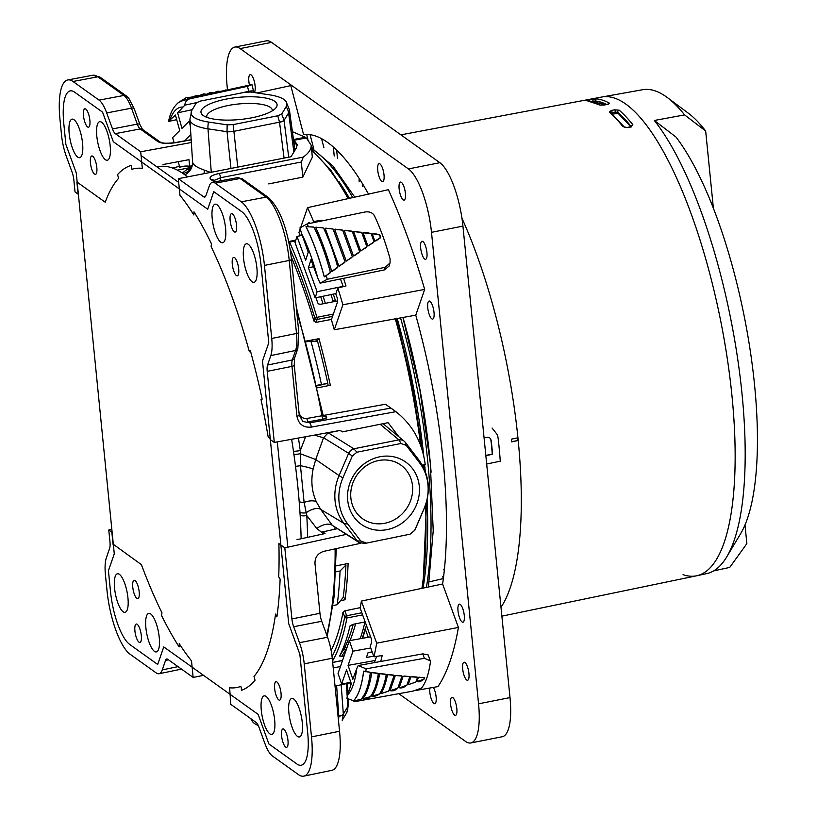 <?xml version="1.0" encoding="UTF-8"?>
<svg xmlns="http://www.w3.org/2000/svg" width="817" height="817" viewBox="0 0 817 817"><rect width="100%" height="100%" fill="white"/><g stroke="black" fill="none" stroke-linecap="round" stroke-linejoin="round"><path stroke-width="1.23" d="M190.984 168.251A14.144 13.777 56.9 0 1 187.062 169.456L182.293 173.041M187.062 169.456L191.096 168.067M284.03 120.191L284.071 120.426A7.077 1.736 172.8 0 1 279.537 122.284L279.516 122.162A7.077 1.777 -8.4 0 0 284.03 120.191L281.691 114.074L286.113 106.71A48.101 13.96 174.3 0 0 285.919 101.308A48.101 13.96 174.3 0 0 269.508 94.843L250.88 92.035L244.916 92.28L200.288 101.104L196.376 102.819L191.954 110.172A48.101 13.96 -5.7 0 0 191.668 110.714A48.101 13.96 -5.7 0 0 208.56 122.05L227.187 124.848L227.014 131.466A7.077 1.654 -5 0 0 233.887 131.19L233.151 124.603L227.187 124.848M233.151 124.603L277.78 115.779L279.516 122.162L233.907 131.312A7.077 1.695 173.9 0 1 227.034 131.711L227.014 131.466M210.112 172.234L204.291 170.089C196.642 167.444 192.73 164.646 192.567 161.715L192.598 162.389A14.144 13.807 -0.7 0 1 184.897 174.848M192.577 161.909A14.144 13.807 -0.7 0 1 192.598 162.389C192.73 161.082 192.965 165.933 189.922 169.64A14.144 13.603 43.3 0 1 182.998 173.51M305.629 436.727L300.309 450.545L300.442 465.69L304.108 502.414L306.794 515.547L316.771 528.528A14.144 7.813 144.4 0 1 332.294 525.362L358.837 542.345A7.077 6.332 -58.1 0 1 357.305 540.946L343.845 523.329A14.144 5.699 -37.5 0 0 347.511 523.717L360.757 540.997L357.397 540.997A7.077 6.454 120.1 0 0 359.123 542.519L358.837 542.345A7.077 6.332 -58.1 0 0 358.969 542.427M384.705 425.034A14.144 3.391 141.6 0 1 385.052 423.298M354.016 448.911A7.077 6.311 127 0 0 348.645 453.353L348.553 453.282A7.077 6.332 -58.1 0 1 353.832 448.778L356.937 452.199L401.014 443.488L398.941 439.863A7.077 6.505 -50.3 0 1 404.129 441.149A7.077 6.505 -50.3 0 1 404.221 441.231M352.28 456.049L342.926 477.802A14.144 1.379 23.3 0 1 339.086 475.596L348.645 453.353L352.28 456.049L356.937 452.199M342.926 477.802A47.488 43.138 125.6 0 0 347.511 523.717M359.123 542.519L364.831 543.448L410.063 534.175L364.729 543.468M365.985 542.886L360.757 540.997M293.936 454.477A7.077 0.96 171.2 0 0 300.268 453.721L315.719 459.522L313.105 469.091C310.726 480.907 311.808 491.854 316.383 501.924L320.693 509.389A14.144 7.036 143.6 0 0 306.171 512.79A7.077 3.094 -2.3 0 1 299.972 512.504M327.995 432.642A14.144 4.248 -101.2 0 0 328.23 432.816L323.542 437.698L348.553 453.282M334.429 529.334A14.144 4.248 78.8 0 1 335.133 527.568M322.746 533.123L316.771 528.528M299.185 501.669A7.077 3.299 178.7 0 0 304.108 502.414A14.144 6.26 155.4 0 1 316.383 501.924M313.105 469.091A14.144 1.46 11.3 0 0 300.442 465.69A7.077 0.715 170.4 0 1 295.519 466.303M314.586 435.083A14.144 0.817 -161.1 0 0 323.542 437.698L315.719 459.522L339.086 475.596A49.377 44.853 125.6 0 0 343.845 523.329L320.693 509.389L332.294 525.362L357.305 540.946M204.291 170.089A14.144 10.366 -69.3 0 1 203.984 173.684M346.612 712.894A48.101 13.96 -5.7 0 0 346.908 712.363L348.675 703.549A49.99 14.512 174.3 0 1 347.838 706.562A14.144 13.235 31 0 1 346.612 712.894L342.2 720.257L343.334 714.324A7.077 2.318 177 0 1 338.82 716.295L338.524 721.043M338.064 716.438L338.82 716.172A7.077 2.369 -4.1 0 0 343.324 714.089L343.334 714.324M258.274 725.516A48.101 13.96 174.3 0 1 252.657 721.768L250.717 718.592M410.063 534.175L414.719 530.325L424.064 508.572A14.144 1.379 23.3 0 0 424.197 508.47C431.121 491.037 429.395 474.953 419.029 460.216L405.446 442.508M409.572 534.604L414.719 530.325M424.064 508.572A47.488 43.138 -54.4 0 0 419.489 462.667L406.243 445.377L401.014 443.488M406.243 445.377L405.487 442.559L404.313 441.303A7.077 6.393 130.8 0 0 399.105 439.995M277.78 115.779L281.691 114.074M298.419 438.035A254.638 76.543 78.8 0 1 300.309 450.545A7.077 1.174 171.9 0 1 293.477 451.28M300.156 515.476A7.077 2.9 -3.1 0 0 306.794 515.547A254.638 76.543 78.8 0 1 307.57 537.351M252.034 117.74A38.256 11.101 -5.7 0 0 275.635 108.171A38.256 11.101 -5.7 0 0 237.931 97.397A38.256 11.101 -5.7 0 0 203.096 115.411A38.256 11.101 -5.7 0 0 252.034 117.74M387.135 529.61A38.256 34.753 125.6 0 0 412.677 468.846A38.256 34.753 125.6 0 0 350.687 481.111A38.256 34.753 125.6 0 0 387.135 529.61M272.316 110.826A32.946 9.559 -5.7 0 0 238.584 103.973A32.946 9.559 -5.7 0 0 206.875 117.352M384.827 523.268A32.946 29.933 125.6 0 0 406.825 470.939A32.946 29.933 125.6 0 0 353.434 481.489A32.946 29.933 125.6 0 0 384.827 523.268M346.091 650.199L345.611 649.944L341.772 656.296L344.141 655.826M341.772 656.296L339.637 656.031L344.396 648.167A263.85 79.31 78.8 0 0 353.23 624.29M350.095 625.812L350.003 626.016A271.438 81.588 78.8 0 1 339.637 656.031M350.003 626.016L352.791 624.372L365.179 621.931M331.13 650.526A264.228 79.423 -101.2 0 0 343.007 612.321L344.866 610.83L346.663 615.763L361.849 612.76M360.287 607.644L344.866 610.83M332.539 316.383L317.088 319.447A1.767 0.531 -101.2 0 0 316.935 317.323A1.767 0.521 163.3 0 0 314.882 318.273A1.767 1.501 19.1 0 0 317.088 319.447L316.077 322.378L331.508 319.386M316.077 322.378L313.932 321.04A264.228 79.423 -101.2 0 0 291.24 256.793M268.742 183.907L302.821 177.126L312.339 157.15L311.144 145.15L306.365 137.95L294.947 140.105L293.987 139.421L305.395 137.266L292.404 131.69M317.67 387.84L330.323 385.226A264.228 79.423 -101.2 0 0 318.987 338.687L306.334 341.046M296.265 306.988L322.96 414.587L324.053 416.384A3.534 3.217 -54.4 0 0 326.392 416.884L324.206 415.322L385.461 404.231L395.898 411.676L311.257 427.117A3.534 1.113 -100.3 0 0 309.745 422.889L302.77 421.409L299.236 415.046L294.263 365.179L294.549 358.122A3.534 3.002 19.1 0 1 292.323 359.95L267.547 365.056A10.458 3.145 -101.2 0 0 267.2 371.347L274.298 442.436L340.393 430.375L342.221 431.897L340.168 430.416M393.998 410.277L385.461 404.231M336.053 565.875L348.113 563.505A264.228 79.423 -101.2 0 1 345.04 599.739L343.344 596.236M340.526 600.689L345.04 599.739M214.381 181.997L210.755 179.403C208.652 177.197 211.378 175.236 218.966 173.51L303.26 157.119C308.846 153.055 311.471 149.062 311.144 145.15M303.26 157.119L301.31 162.021L302.821 177.126M305.487 138.114L305.395 137.266M140.687 151.778L115.309 133.641A10.458 3.145 -101.2 0 1 112.501 128.923L106.69 112.95A28.452 8.548 -101.2 0 0 99.061 100.134L72.989 81.496A53.207 15.993 -101.2 0 0 67.77 79.954A53.207 15.993 -101.2 0 0 59.958 119.221L61.53 135.009A28.452 8.548 -101.2 0 0 66.279 156.19L72.09 172.162A10.458 3.145 -101.2 0 1 73.836 179.944L75.031 191.964L78.095 194.15L76.88 181.966L105.23 202.228A264.442 79.484 -101.2 0 1 118.577 178.341L117.566 174.583A268.415 80.679 -101.2 0 1 131.077 165.402L131.884 169.293A264.442 79.484 -101.2 0 1 134.652 168.598A264.442 79.484 -101.2 0 1 142.342 168.384L140.687 151.778L191.352 142.505M205.557 196.468L203.688 196.826L178.31 178.678L290.995 156.762L296.336 148.01L297.245 144.558L293.477 139.523M422.297 465.128L425.208 464.536C422.318 442.416 412.544 424.789 395.898 411.676M423.553 465.853L424.493 466.691L424.717 470.01M398.951 436.86L388.106 422.685L342.221 431.897M346.122 534.42L284.816 547.839L291.914 618.929A10.458 3.145 -101.2 0 0 293.66 626.71L299.471 642.683A28.452 8.548 -101.2 0 1 304.22 663.864L311.502 736.893A53.207 15.993 -101.2 0 1 303.781 776.15A53.207 15.993 -101.2 0 1 298.481 774.628L272.408 755.991A28.452 8.548 -101.2 0 1 264.769 743.164L258.958 727.191A10.458 3.145 -101.2 0 0 256.16 722.483L230.782 704.336L229.628 687.791A264.442 79.484 -101.2 0 0 237.247 687.434A264.442 79.484 -101.2 0 0 240.903 686.372L241.73 690.253A268.415 80.679 -101.2 0 0 255.037 680.214L254.005 676.476A264.442 79.484 -101.2 0 0 275.554 614.078L276.912 616.866A268.415 80.679 -101.2 0 0 280.119 579.09L278.72 576.843A264.442 79.484 -101.2 0 0 278.893 543.601L284.816 547.839M303.781 776.15L331.855 770.329A52.942 15.911 78.8 0 0 339.545 731.266L332.253 658.236A28.187 8.476 78.8 0 0 327.556 637.25L321.745 621.277A10.713 3.217 78.8 0 1 319.958 613.301L314.974 563.424C314.943 557.265 317.854 553.252 323.695 551.373L360.808 543.254M350.238 682.828L335.031 686.066M111.827 529.355L108.773 529.998L109.978 542.018A10.458 3.145 -101.2 0 1 109.641 548.309L106.363 557.786A28.452 8.548 -101.2 0 0 105.444 574.923L107.017 590.701A53.207 15.993 -101.2 0 0 130.158 654.294L156.231 672.932A28.452 8.548 -101.2 0 0 159.07 673.749A28.452 8.548 -101.2 0 0 162.277 669.889L165.555 660.412A10.458 3.145 -101.2 0 1 166.729 658.992A10.458 3.145 -101.2 0 1 167.771 659.299L193.149 677.436L203.545 675.353M328.209 385.665A257.079 77.278 -101.2 0 0 327.719 383.367M317.507 341.639A257.079 77.278 -101.2 0 0 317.262 340.74L318.987 338.687M337.043 528.762L322.715 531.887L325.054 533.552L297.02 539.649M322.766 534.052A257.294 77.339 -101.2 0 0 322.715 531.887M192.118 165.749L189.646 166.208A257.294 77.339 -101.2 0 0 182.354 166.454A257.294 77.339 -101.2 0 0 179.546 167.158L185.245 166.086M193.149 677.436L191.495 660.841A264.442 79.484 -101.2 0 1 179.24 643.694L179.137 646.921A268.415 80.679 -101.2 0 1 161.582 615.538L161.94 612.75A264.442 79.484 -101.2 0 1 141.402 564.639L113.318 544.306M108.773 529.998L111.837 532.184L113.052 544.367M317.262 340.74L314.096 341.322M234.591 257.661A9.385 2.819 -101.2 0 0 233.672 257.396A9.385 2.819 -101.2 0 0 232.467 265.719A9.385 2.819 -101.2 0 0 236.379 275.543A9.385 2.819 -101.2 0 0 237.318 275.809A9.385 2.819 -101.2 0 0 238.503 267.465A9.385 2.819 -101.2 0 0 234.591 257.661M232.467 213.921A9.385 2.819 -101.2 0 0 231.538 213.645A9.385 2.819 -101.2 0 0 230.333 221.969A9.385 2.819 -101.2 0 0 234.244 231.793A9.385 2.819 -101.2 0 0 235.184 232.069A9.385 2.819 -101.2 0 0 236.368 223.725A9.385 2.819 -101.2 0 0 232.467 213.921M248.337 244.344A19.639 5.903 -101.2 0 0 246.407 243.783A19.639 5.903 -101.2 0 0 243.895 261.195A19.639 5.903 -101.2 0 0 252.075 281.753A19.639 5.903 -101.2 0 0 254.036 282.325A19.639 5.903 -101.2 0 0 256.507 264.861A19.639 5.903 -101.2 0 0 248.337 244.344M217.036 204.771A19.639 5.903 -101.2 0 0 215.106 204.199A19.639 5.903 -101.2 0 0 212.583 221.611A19.639 5.903 -101.2 0 0 220.764 242.179A19.639 5.903 -101.2 0 0 222.724 242.741A19.639 5.903 -101.2 0 0 225.206 225.278A19.639 5.903 -101.2 0 0 217.036 204.771M274.298 442.436L270.744 439.893L268.109 436.615A264.442 79.484 -101.2 0 0 261.021 399.574L262.155 399.135A268.415 80.679 -101.2 0 0 250.339 350.626L249.379 351.759A264.442 79.484 -101.2 0 0 211.103 246.581L211.48 243.854A268.415 80.679 -101.2 0 0 193.976 211.797L193.854 214.994A264.442 79.484 -101.2 0 0 179.965 195.283L178.31 178.678M267.547 365.056L270.815 355.579A28.452 8.548 -101.2 0 0 271.734 338.452L264.442 265.413A53.207 15.993 -101.2 0 0 241.301 201.819L215.228 183.182A28.452 8.548 -101.2 0 0 212.44 182.354A28.452 8.548 -101.2 0 0 209.183 186.225L205.915 195.702A10.458 3.145 -101.2 0 1 204.72 197.122A10.458 3.145 -101.2 0 1 203.688 196.826M101.625 122.254A19.639 5.903 -101.2 0 0 99.694 121.692A19.639 5.903 -101.2 0 0 97.172 139.094A19.639 5.903 -101.2 0 0 105.352 159.662A19.639 5.903 -101.2 0 0 107.313 160.224A19.639 5.903 -101.2 0 0 109.795 142.771A19.639 5.903 -101.2 0 0 101.625 122.254M74.01 119.721A19.639 5.903 -101.2 0 0 72.09 119.149A19.639 5.903 -101.2 0 0 69.568 136.562A19.639 5.903 -101.2 0 0 77.748 157.13A19.639 5.903 -101.2 0 0 79.709 157.691A19.639 5.903 -101.2 0 0 82.19 140.238A19.639 5.903 -101.2 0 0 74.01 119.721M85.785 109.059A9.385 2.819 -101.2 0 0 84.866 108.794A9.385 2.819 -101.2 0 0 83.661 117.107A9.385 2.819 -101.2 0 0 87.572 126.941A9.385 2.819 -101.2 0 0 88.512 127.207A9.385 2.819 -101.2 0 0 89.696 118.863A9.385 2.819 -101.2 0 0 85.785 109.059M92.73 156.241A9.385 2.819 -101.2 0 0 91.81 155.976A9.385 2.819 -101.2 0 0 90.605 164.288A9.385 2.819 -101.2 0 0 94.517 174.123A9.385 2.819 -101.2 0 0 95.456 174.389A9.385 2.819 -101.2 0 0 96.641 166.045A9.385 2.819 -101.2 0 0 92.73 156.241M189.646 166.208L188.993 159.672L163.043 164.523M178.402 161.654L179.546 167.158M283.887 729.183A9.385 2.819 -101.2 0 0 282.968 728.907A9.385 2.819 -101.2 0 0 281.763 737.23A9.385 2.819 -101.2 0 0 285.674 747.055A9.385 2.819 -101.2 0 0 286.614 747.32A9.385 2.819 -101.2 0 0 287.798 738.987A9.385 2.819 -101.2 0 0 283.887 729.183M276.953 682.001A9.385 2.819 -101.2 0 0 276.023 681.725A9.385 2.819 -101.2 0 0 274.829 690.048A9.385 2.819 -101.2 0 0 278.73 699.873A9.385 2.819 -101.2 0 0 279.669 700.138A9.385 2.819 -101.2 0 0 280.854 691.795A9.385 2.819 -101.2 0 0 276.953 682.001M266.107 696.452A19.639 5.903 -101.2 0 0 264.187 695.88A19.639 5.903 -101.2 0 0 261.665 713.292A19.639 5.903 -101.2 0 0 269.845 733.86A19.639 5.903 -101.2 0 0 271.806 734.422A19.639 5.903 -101.2 0 0 274.287 716.969A19.639 5.903 -101.2 0 0 266.107 696.452M293.722 698.984A19.639 5.903 -101.2 0 0 291.792 698.423A19.639 5.903 -101.2 0 0 289.269 715.835A19.639 5.903 -101.2 0 0 297.449 736.393A19.639 5.903 -101.2 0 0 299.41 736.954A19.639 5.903 -101.2 0 0 301.892 719.501A19.639 5.903 -101.2 0 0 293.722 698.984M119.394 574.361A19.639 5.903 -101.2 0 0 117.464 573.789A19.639 5.903 -101.2 0 0 114.942 591.202A19.639 5.903 -101.2 0 0 123.122 611.77A19.639 5.903 -101.2 0 0 125.083 612.331A19.639 5.903 -101.2 0 0 127.564 594.878A19.639 5.903 -101.2 0 0 119.394 574.361M150.696 613.945A19.639 5.903 -101.2 0 0 148.765 613.373A19.639 5.903 -101.2 0 0 146.253 630.785A19.639 5.903 -101.2 0 0 154.433 651.353A19.639 5.903 -101.2 0 0 156.394 651.915A19.639 5.903 -101.2 0 0 158.866 634.452A19.639 5.903 -101.2 0 0 150.696 613.945M135.081 580.57A9.385 2.819 -101.2 0 0 134.162 580.305A9.385 2.819 -101.2 0 0 132.957 588.628A9.385 2.819 -101.2 0 0 136.868 598.452A9.385 2.819 -101.2 0 0 137.807 598.718A9.385 2.819 -101.2 0 0 138.992 590.374A9.385 2.819 -101.2 0 0 135.081 580.57M137.215 624.321A9.385 2.819 -101.2 0 0 136.296 624.045A9.385 2.819 -101.2 0 0 135.091 632.368A9.385 2.819 -101.2 0 0 139.002 642.193A9.385 2.819 -101.2 0 0 139.942 642.468A9.385 2.819 -101.2 0 0 141.127 634.125A9.385 2.819 -101.2 0 0 137.215 624.321M293.793 141.801L297.184 145.406M213.952 180.496L220.529 177.728L301.31 162.021M299.002 412.677L299.073 412.667C300.207 416.823 302.811 418.764 306.886 418.478L321.929 415.751L322.97 414.587M423.369 467.11A3.534 1.031 -5.7 0 0 423.635 466.66L423.461 464.893M294.733 139.952L301.493 138.614A3.534 3.217 125.6 0 1 302.801 138.624M324.053 416.384A3.534 3.217 -54.4 0 1 322.97 414.924M326.392 416.884C327.249 417.732 326.218 418.467 323.318 419.101A3.534 1.093 79.7 0 1 321.929 415.751A273.225 82.129 78.8 0 0 296.847 312.768M429.252 581.857L443.345 578.579M518.203 440.496L511.677 441.864L511.401 439.168L517.937 437.8L518.203 440.496L511.411 441.691M500.984 607.317A247.571 74.418 -101.2 0 0 518.07 439.148A247.571 74.418 -101.2 0 0 461.962 218.272M501.873 616.151L696.544 575.801A244.038 73.356 -101.2 0 0 727.344 358.929A244.038 73.356 -101.2 0 0 625.812 104.076A244.038 73.356 -101.2 0 0 601.863 97.009L400.892 134.846M589.639 101.114A1.767 0.531 -100.7 0 0 588.975 100.082L586.769 100.787A244.232 73.418 78.8 0 1 599.392 105.015L603.896 105.076A1.767 0.531 -100.7 0 0 603.743 105.036A1.767 0.531 -100.7 0 0 603.62 105.117M596.706 98.918L592.294 99.46A1.767 0.531 79.3 0 1 593.132 101.247L595.338 100.981A1.767 1.675 -84.5 0 1 596.706 98.918A244.14 73.387 78.8 0 1 609.329 103.136A1.767 1.634 119.1 0 0 608.022 104.178M606.929 104.505A1.767 0.531 79.3 0 1 607.062 104.413A1.767 0.531 79.3 0 1 607.205 104.453L609.329 103.136M631.347 126.931L631.5 126.421L630.489 126.809A1.767 0.541 79.3 0 1 630.816 127.003L632.869 124.766A1.767 1.46 141.6 0 0 631.235 126.584M622.942 126.655L627.507 127.626A1.767 0.541 -100.7 0 0 627.18 127.432L624.321 127.074A1.767 1.46 141.6 0 0 622.942 126.655A244.232 73.418 78.8 0 0 609.288 112.092A1.767 1.573 -49.1 0 1 610.565 112.409L624.341 127.105M631.081 126.645A242.159 72.784 -101.2 0 0 617.703 112.399L615.436 112.235L617.683 112.195A1.767 1.573 -49.1 0 1 619.225 110.213L614.68 109.795A1.767 0.541 79.3 0 1 615.415 111.98L612.107 112.603A1.767 0.541 -100.7 0 0 611.371 110.418L609.288 112.092M492.1 428.026L497.645 435.134L498.431 440.526A249.022 74.847 78.8 0 1 500.28 461.176L486.687 464.025M490.598 438.811L491.037 440.955A248.572 74.715 78.8 0 1 492.294 454.068L492.559 454.262A249.287 74.929 -101.2 0 0 491.303 441.119L490.598 438.811L489.209 437.412L485.206 437.412M492.559 454.262L485.849 455.672M492.294 454.068L485.829 455.426M517.692 437.851L517.937 440.322M316.036 297.694A271.438 81.588 78.8 0 1 317.762 303.005L318.855 304.047L320.836 304.23L337.646 300.901M332.815 301.861A1.767 0.684 -121.9 0 0 332.693 300.738L335.409 300.196A1.767 1.44 112.8 0 0 336.155 301.095A1.767 1.44 112.8 0 1 336.155 301.095L336.185 301.105A1.767 1.491 106.6 0 1 335.266 300.145A270.192 81.22 -101.2 0 0 333.305 294.13M332.907 301.841A1.767 0.735 62.8 0 0 332.928 300.605A270.192 81.22 78.8 0 0 330.977 294.61M419.489 677.426L424.574 677.661L419.489 677.426M419.529 677.181L418.406 677.334L416.966 681.603L424.084 679.07L424.299 677.446M418.1 681.439L416.936 681.603L418.406 677.334M424.666 677.61L423.655 679.427M378.332 673.504C376.8 684.074 374.135 691.805 370.336 696.687L370.295 696.697C374.104 691.815 376.78 684.084 378.302 673.514L371.766 672.646C369.815 685.085 366.802 693.807 362.728 698.831L370.295 696.697M363.626 698.739L362.687 698.831C366.772 693.817 369.795 685.085 371.725 672.657M372.634 672.544L377.709 673.228M386.267 674.485C384.838 682.981 382.591 689.477 379.548 693.96L379.507 693.97C382.56 689.477 384.807 682.981 386.237 674.485L379.66 673.708C377.852 683.952 375.258 691.458 371.888 696.227L379.507 693.97C377.28 695.757 374.758 696.503 371.929 696.227L371.847 696.227C375.228 691.458 377.822 683.952 379.619 673.719M380.569 673.596L385.614 674.209M394.162 675.342L388.708 691.131L394.131 675.353L393.467 675.077L394.162 675.342L387.524 674.658C385.89 682.859 383.724 689.139 381.008 693.51L388.678 691.141M382.009 693.398L380.977 693.51C383.694 689.139 385.859 682.859 387.483 674.658M388.473 674.536L393.467 675.077M402.005 676.088L397.797 688.2L402.005 676.088L395.316 675.496L390.107 690.682L397.797 688.2M391.139 690.549L390.077 690.682L395.346 675.496M396.337 675.363L401.29 675.833M409.817 676.731L406.876 685.146L409.817 676.731L403.118 676.221L399.166 687.74L403.149 676.221M404.17 676.088L409.072 676.476M417.569 677.252L415.914 681.991L417.569 677.252L410.88 676.833L408.204 684.687L415.914 681.991M411.972 676.69L416.813 677.017M370.356 672.411C368.784 685.208 365.689 694.174 361.073 699.291L360.297 699.658L361.043 699.301C365.669 694.174 368.763 685.218 370.326 672.422L363.688 671.206L369.764 672.136M375.177 660.473L348.083 665.375L352.852 679.274A880.644 257.947 79.7 0 1 356.753 668.633L358.224 665.538L366.108 668.837L424.34 658.298L430.222 660.759L430.365 662.362A106.098 31.077 -100.3 0 1 421.48 688.077L413.014 691.111L358.469 700.986M355.599 701.507L346.898 698.351L347.644 695.001A880.644 257.947 79.7 0 1 351.32 683.706L346.551 669.807L341.649 683.992L338.044 673.494L349.38 640.681L352.975 651.18L370.734 647.973M409.307 684.523L408.173 684.687L410.91 676.833M400.238 687.597L406.876 685.146M372.828 696.125L371.847 696.227M365.771 671.758L363.688 671.206C361.819 685.933 358.387 695.87 353.393 701.006L361.043 699.301M354.149 701.16L353.332 700.986C358.316 695.849 361.747 685.912 363.616 671.186M364.484 671.206L365.812 671.543A106.098 31.077 79.7 0 0 366.108 668.837M358.224 665.538L422.818 653.855L428.231 654.968L430.222 660.759M348.083 665.375L352.975 651.18M372.154 651.874L368.089 652.609L366.404 657.481L373.716 656.163M350.85 682.328L341.649 683.992M349.38 640.681L370.612 636.841M199.164 96.059L194.64 97.141M199.511 95.916L203.586 93.914L206.783 94.343L201.738 95.456M192.097 97.785L186.838 99.47L190.371 97.213L192.526 97.642L190.504 97.203M238.564 93.536L248.807 91.32L247.418 86.357L189.789 98.826C186.685 99.745 185.05 101.859 184.877 105.158L196.509 102.646M247.418 86.357L251.697 84.774A106.098 32.231 -102.2 0 0 250.002 84.988L206.272 94.455M215.831 92.117L217.016 91.29L220.161 91.32M208.672 93.536L210.286 92.515L212.982 92.668M213.268 92.862L208.723 93.781L213.298 92.934M206.129 94.333L201.595 95.344L206.129 94.333M193.792 97.325L196.785 95.487L199.654 95.926L197.285 95.446M179.679 101.584L186.776 99.521L180.353 101.145C175.716 104.341 172.305 109.039 170.14 115.228L168.445 121.457L176.707 119.67M191.954 97.662L187.348 99.02L191.954 97.662M186.776 99.521L187.522 99.133M253.219 92.392A880.644 267.537 -102.2 0 0 253.679 91.882L252.075 84.835M253.679 91.882C254.332 90.769 252.708 90.585 248.807 91.32M174.072 142.781L172.632 137.613L179.74 130.567L175.41 115.044A880.644 267.537 77.8 0 1 169.813 120.13L168.445 121.457M184.877 105.158L183.028 107.027A880.644 267.537 77.8 0 1 177.636 112.838L192.261 109.672M177.636 112.838L181.966 128.361L189.074 121.314L190.29 125.685M190.851 134.529L184.407 140.912M190.004 121.12L189.074 121.314M373.43 233.917L379.762 234.99L373.43 233.917M373.502 233.866L372.256 233.999L374.901 241.199L380.63 237.369L379.211 234.673M374.901 241.199L380.722 237.369L374.901 241.199L372.256 233.999M380.426 237.88L375.973 240.882M323.563 228.076C328.975 239.381 333.714 252.402 337.778 267.139L337.738 267.149C333.693 252.402 328.955 239.381 323.522 228.076L322.674 227.79M322.674 227.82L315.658 227.32C321.5 239.912 326.851 254.608 331.712 271.438L337.778 267.139M337.247 267.833L332.57 271.183M331.712 271.438L331.682 271.448C326.82 254.618 321.469 239.912 315.617 227.33L316.669 227.259M316.557 227.197L315.617 227.33M332.213 228.821L333.111 229.097L332.213 228.821L333.111 229.097L345.091 261.93L333.142 229.097L326.249 228.219M344.529 262.655L338.984 266.219L345.06 261.93M338.953 266.23L325.176 228.27L338.953 266.23L339.882 265.954M326.126 228.147L325.146 228.28M342.67 230.18L334.674 229.291L342.67 230.18L352.352 256.793L342.67 230.18L341.72 229.843M351.8 257.539L346.204 261.072L334.643 229.301L346.245 261.062L352.382 256.793M346.204 261.072L347.174 260.786M335.664 229.158L334.643 229.301M352.229 231.323L359.654 251.718L352.229 231.323M359.041 252.494L354.455 255.68M353.475 255.976L344.131 230.384L352.198 231.334L344.161 230.384L345.203 230.292L344.161 230.384L353.475 255.976L359.623 251.728M345.193 230.251L344.131 230.384M360.675 232.212L361.706 232.549L366.894 246.714L361.706 232.549L360.675 232.151M366.261 247.51L360.695 250.942L366.864 246.724M360.665 250.952L353.598 231.538L360.665 250.952L361.706 250.645M354.701 231.405L361.706 232.549L353.628 231.528M371.204 233.815L374.104 241.781L371.204 233.815L363.095 232.753L370.081 233.448M373.451 242.598L367.905 245.978L374.074 241.791M367.875 245.988L363.065 232.753L367.875 245.988L368.947 245.662M364.198 232.62L363.065 232.753M313.912 227.126L306.048 226.636C312.931 240.576 319.028 257.314 324.329 276.871L330.395 272.429C325.82 255.006 320.325 239.912 313.912 227.126L313.953 227.126C320.346 239.902 325.85 255.006 330.436 272.418L329.935 273.092L330.436 272.418M329.935 273.092L324.257 276.892C318.957 257.345 312.87 240.606 305.987 226.677L313.605 227.014M385.307 267.271L327.229 279.261L320.06 283.182L384.49 269.886L385.307 267.271L390.036 262.931L390.097 258.918A106.098 30.321 -101.7 0 0 374.319 215.576C372.491 212.624 369.447 211.429 365.189 211.971L307.1 223.97A106.098 30.321 78.3 0 1 308.223 226.146M363.095 232.753L364.208 232.661L363.095 232.753M360.644 232.202L361.706 232.549M334.674 229.291L335.675 229.199L334.674 229.291M325.176 228.27L326.126 228.178L325.176 228.27M315.658 227.32L316.557 227.218L315.658 227.32M337.166 267.659L332.499 271.009L337.166 267.659M329.854 272.919L324.992 276.503L329.854 272.919M324.257 276.892L325.105 276.667M390.036 262.931L389.045 266.087L384.49 269.886M335.92 293.589L315.158 297.878L295.039 242.578L296.98 236.409L305.681 260.327L308.244 252.157A880.644 251.646 78.3 0 1 301.575 233.478L299.941 227.892L307.1 223.97M320.06 283.182L317.762 277.933A880.644 251.646 78.3 0 1 310.971 259.632L308.397 267.802L313.575 266.73M315.158 297.878L317.098 291.71L308.397 267.802M343.14 286.338L317.098 291.71M296.98 236.409L302.229 235.327M683.063 574.657A244.038 73.356 -101.2 0 0 696.738 575.76A244.038 73.356 -101.2 0 0 730.715 384.266A244.038 73.356 -101.2 0 0 644.164 122.233A244.038 73.356 -101.2 0 0 602.058 96.978L642.622 89.727A243.282 73.132 -101.2 0 1 667.234 97.489A243.282 73.132 -101.2 0 1 684.595 114.901L654.335 120.477L675.996 137.052A222.816 66.974 -101.2 0 1 748.934 342.272A222.816 66.974 -101.2 0 1 740.508 533.899L726.66 556.99A243.844 73.295 -101.2 0 0 735.484 344.866A243.844 73.295 -101.2 0 0 654.335 120.477M744.992 524.963L746.861 543.611L729.755 567.396L713.578 570.92M696.738 575.76L706.807 573.585A243.844 73.295 -101.2 0 0 726.66 556.99M713.384 208.223L705.674 131.026L684.595 114.901M705.674 131.026A222.816 66.974 -101.2 0 0 688.251 113.134L667.234 97.489M291.638 439.28A261.767 78.687 78.8 0 1 301.136 538.76M156.966 166.903L158.324 166.648A261.767 78.687 78.8 0 1 187.501 176.891M178.688 182.426L141.065 155.526M287.829 547.176L277.32 441.895M345.315 564.057L345.928 565.047A262.951 79.045 -101.2 0 1 343.181 597.503L337.207 604.692L332.57 605.734M345.928 565.047L340.066 570.991L335.44 571.89M337.207 604.692A270.652 81.353 -101.2 0 0 340.066 570.991M76.257 172.938L114.278 553.824L108.426 570.756L110.509 591.631A44.21 13.286 78.8 0 0 129.74 644.47L157.691 664.456L163.757 646.901L258.131 714.375L268.895 743.96L296.847 763.946A44.21 13.286 78.8 0 0 301.228 765.223A44.21 13.286 78.8 0 0 307.682 732.594L299.859 654.294L288.707 623.647L262.492 360.971L268.773 342.783L260.95 264.483A44.21 13.286 78.8 0 0 241.72 211.644L213.768 191.658L207.712 209.213L113.338 141.75L102.564 112.154L74.613 92.168A44.21 13.286 78.8 0 0 70.242 90.901A44.21 13.286 78.8 0 0 63.787 123.52L65.871 144.405L76.257 172.938M172.581 168.047L179.372 166.311M189.564 167.73A259.418 77.983 78.8 0 1 191.678 165.831M316.812 385.307L327.791 383.336L317.241 385.838M306.222 341.843L310.889 341.026L317.639 341.649A262.951 79.045 78.8 0 1 327.791 383.336M310.889 341.026A270.652 81.353 78.8 0 1 321.428 384.307M337.472 158.324L336.645 150.022M333.326 146.968L334.224 156.006M359.143 178.392L359.123 181.65M362.493 186.46L362.503 183.764M313.871 149.245L310.072 134.642M306.63 134.345L307.917 139.268M444.274 570.613L443.754 569.173M442.62 576.424L443.365 578.467M227.483 89.86L227.116 86.214A53.054 15.942 78.8 0 1 234.867 47.069L266.301 40.85A53.054 15.942 78.8 0 1 271.55 42.382L439.863 162.706A53.054 15.942 78.8 0 1 462.933 226.115L510.002 697.595A53.054 15.942 78.8 0 1 502.251 736.74L470.817 742.959A53.054 15.942 78.8 0 1 465.567 741.438L398.788 693.684M380.017 163.941A9.191 2.768 78.8 0 1 383.847 173.551A9.191 2.768 78.8 0 1 382.673 181.711A9.191 2.768 78.8 0 1 378.179 173.235A9.191 2.768 78.8 0 1 379.108 163.676A9.191 2.768 78.8 0 1 380.017 163.941M401.392 182.344A9.191 2.768 78.8 0 1 405.222 191.964A9.191 2.768 78.8 0 1 404.047 200.124A9.191 2.768 78.8 0 1 399.554 191.638A9.191 2.768 78.8 0 1 400.483 182.079A9.191 2.768 78.8 0 1 401.392 182.344M422.93 241.526A9.191 2.768 78.8 0 1 426.76 251.146A9.191 2.768 78.8 0 1 425.586 259.306A9.191 2.768 78.8 0 1 421.092 250.819A9.191 2.768 78.8 0 1 422.021 241.26A9.191 2.768 78.8 0 1 422.93 241.526M464.944 662.495A9.191 2.768 78.8 0 1 468.774 672.105A9.191 2.768 78.8 0 1 467.6 680.265A9.191 2.768 78.8 0 1 463.106 671.778A9.191 2.768 78.8 0 1 464.036 662.23A9.191 2.768 78.8 0 1 464.944 662.495M433.357 687.414A9.191 2.768 78.8 0 1 436.145 697.248A9.191 2.768 78.8 0 1 434.777 703.713A9.191 2.768 78.8 0 1 431.029 698.208A9.191 2.768 78.8 0 1 429.895 688.016M234.867 47.069A53.054 15.942 78.8 0 1 240.116 48.591L408.429 168.925A53.054 15.942 78.8 0 1 431.499 232.334L478.558 703.815A53.054 15.942 78.8 0 1 470.817 742.959M313.207 222.704L313.616 221.519A314.065 94.404 -101.2 0 0 307.56 207.641L388.381 189.697A315.576 94.854 78.8 0 1 424.666 289.402L415.761 315.178L334.286 329.762A265.249 79.729 78.8 0 0 331.396 319.723L337.482 302.076A3.534 1.062 78.8 0 0 337.012 297.317L335.797 293.967L337.829 288.064L346 285.93A314.218 94.445 78.8 0 0 343.569 278.331M361.369 601.077A265.249 79.729 78.8 0 1 360.185 608.205L371.01 637.944A3.534 1.062 78.8 0 1 371.48 642.703L370.183 646.461L373.941 656.776A314.065 94.404 -101.2 0 0 376.688 643.173L361.369 601.077L442.6 584.002A265.249 79.729 -101.2 0 0 415.761 315.178M442.6 584.002L458.408 627.446A315.576 94.854 78.8 0 1 437.973 686.597L416.047 690.436M256.957 92.954L290.801 85.611L303.546 134.478A265.249 79.729 -101.2 0 1 368.528 194.109M452.822 697.606A9.191 2.768 78.8 0 1 456.652 707.226A9.191 2.768 78.8 0 1 455.478 715.386A9.191 2.768 78.8 0 1 450.984 706.899A9.191 2.768 78.8 0 1 451.913 697.34A9.191 2.768 78.8 0 1 452.822 697.606M249.471 85.101A9.191 2.768 78.8 0 1 250.206 74.643A9.191 2.768 78.8 0 1 251.115 74.909A9.191 2.768 78.8 0 1 254.843 83.906A9.191 2.768 78.8 0 1 254.128 92.525M430.018 301.32A9.191 2.768 78.8 0 1 433.837 310.94A9.191 2.768 78.8 0 1 432.673 319.1A9.191 2.768 78.8 0 1 428.179 310.613A9.191 2.768 78.8 0 1 429.109 301.054A9.191 2.768 78.8 0 1 430.018 301.32M460.267 604.417A9.191 2.768 78.8 0 1 464.097 614.027A9.191 2.768 78.8 0 1 462.922 622.197A9.191 2.768 78.8 0 1 458.429 613.71A9.191 2.768 78.8 0 1 459.358 604.151A9.191 2.768 78.8 0 1 460.267 604.417M337.829 288.064A314.065 94.404 -101.2 0 1 342.905 304.782L334.286 329.762M300.38 235.715A265.249 79.729 78.8 0 0 298.93 232.61L300.196 228.964M300.911 226.881L307.56 207.641M308.366 223.705L308.663 222.867A3.534 1.062 78.8 0 1 309.061 222.387A3.534 1.062 78.8 0 1 310.052 223.358M342.905 304.782L424.666 289.402M321.806 220.927L322.072 220.171L313.616 221.519M322.072 220.171A314.218 94.445 78.8 0 1 322.337 220.825M350.953 684.799L350.105 682.461M376.688 643.173L458.408 627.446M380.742 661.464A314.218 94.445 -101.2 0 0 382.193 655.551L373.941 656.776M368.232 637.27L365.311 629.233A272.173 81.812 78.8 0 1 362.605 638.291M365.413 628.059L365.311 629.233L365.413 628.059M340.464 278.975L343.252 286.644M376.586 656.378L374.441 662.607M321.551 138.635L323.9 147.642M208.56 122.05A14.144 8.916 98.5 0 0 207.988 128.841L211.276 172.264M191.668 110.714L189.901 119.517A49.99 14.512 -5.7 0 0 207.988 128.841L227.034 131.711L230.976 168.435M233.907 131.312L237.747 167.117M279.537 122.284L284.071 158.11M285.919 101.308L289.381 109.59A49.99 14.512 -5.7 0 1 288.585 112.909A14.144 13.235 -149 0 0 286.113 106.71M293.895 152.013L288.585 112.909L284.071 120.426L288.718 157.211M340.219 430.447L328.23 432.816L353.832 448.778L398.941 439.863L380.16 424.289M341.2 684.758L343.324 714.089L347.838 706.562L347.348 698.933M347.205 696.615L346.377 683.655M338.82 716.172L336.614 685.729M405.13 442.181A7.077 6.393 130.8 0 0 404.313 441.303L383.949 424.411M419.489 462.667A14.144 5.699 -37.5 0 0 419.029 460.216M332.529 660.963A271.438 81.588 -101.2 0 0 346.939 617.979L362.615 614.884M332.672 662.393L342.558 660.432M346.735 647.707A1.767 1.573 27.2 0 0 344.396 648.167A1.767 0.919 31.2 0 0 345.611 649.944L346.735 647.707A263.85 79.31 -101.2 0 0 347.429 646.318M350.013 640.569A263.85 79.31 -101.2 0 0 355.569 623.831M364.974 621.962A270.192 81.22 78.8 0 1 360.185 638.731M365.873 627.282A270.192 81.22 -101.2 0 0 366.394 625.271M343.007 612.321L344.703 616.978A1.767 1.348 10.8 0 0 346.939 617.979A1.767 0.531 -101.2 0 0 346.663 615.763A1.767 0.776 160 0 0 344.703 616.978A269.671 81.057 -101.2 0 1 332.08 656.602M395.285 318.844A263.503 79.208 78.8 0 1 420.602 445.265M425.545 505.008A263.503 79.208 78.8 0 1 421.909 588.352M311.716 150.91A263.503 79.208 78.8 0 1 348.175 198.623M349.441 198.347A258.948 77.84 -101.2 0 0 338.953 181.568M311.502 148.745A258.918 77.829 78.8 0 1 352.74 197.612M191.188 139.84L175.808 142.658C167.567 143.915 161.623 143.588 157.977 141.668L140.177 128.943L115.309 133.641M267.2 371.347L291.975 366.384L296.949 416.251C298.522 424.156 303.291 427.781 311.257 427.117M319.958 613.301L291.914 618.929M332.253 658.236L304.22 663.864M339.545 731.266L311.502 736.893M241.301 201.819L266.168 197.132A52.972 15.921 78.8 0 1 289.218 260.449L296.5 333.479L271.734 338.452M294.263 365.179A3.534 1.031 -5.7 0 1 291.975 366.384A10.682 3.217 78.8 0 1 292.323 359.95L295.591 350.473A28.217 8.487 78.8 0 0 296.5 333.479A3.534 1.031 -5.7 0 0 298.787 332.274L291.506 259.244A3.534 1.031 -5.7 0 1 289.218 260.449L264.442 265.413M291.506 259.244C287.819 229.363 280.17 208.825 268.538 197.622A3.534 3.217 -54.4 0 0 266.168 197.132L240.096 178.484L215.228 183.182M126.298 95.936L128.984 98.602L134.182 108.722A3.534 1.542 160 0 0 131.496 108.161A28.217 8.487 78.8 0 0 123.929 95.436L97.856 76.798A52.972 15.921 78.8 0 0 92.658 75.266L100.225 77.298L126.298 95.936A3.534 3.217 125.6 0 0 123.929 95.436L99.061 100.134M100.225 77.298A3.534 3.217 125.6 0 0 97.856 76.798L72.989 81.496M106.69 112.95L131.496 108.161L137.307 124.123L112.501 128.923M178.045 666.641L162.277 669.889M168.496 659.809L165.555 660.412M321.745 621.277L293.66 626.71M327.556 637.25L299.471 642.683M294.549 358.122L297.817 348.645A3.534 3.002 19.1 0 1 295.591 350.473L270.815 355.579M237.328 177.677A28.217 8.487 78.8 0 1 240.096 178.484A3.534 3.217 -54.4 0 1 242.465 178.984L237.328 177.677L212.44 182.354M157.977 141.668A3.534 3.217 125.6 0 1 160.346 142.168L142.536 129.443A3.534 3.217 125.6 0 0 140.177 128.943A10.682 3.217 78.8 0 1 137.307 124.123A3.534 1.542 160 0 1 139.993 124.695L142.546 129.443M220.835 180.782L220.529 177.728A3.534 1.123 79 0 0 218.966 173.51M390.863 408.081L309.745 422.889L308.264 421.827L323.318 419.101M335.123 548.871A273.225 82.129 78.8 0 1 326.718 634.952M299.073 412.667A273.429 82.19 -101.2 0 0 298.92 411.809M160.346 142.168C161.5 142.332 162.052 144.2 175.481 142.546A3.534 1.011 79.6 0 1 175.808 142.658M296.949 416.251A3.534 1.031 -5.7 0 0 299.236 415.046M210.755 179.403A3.534 3.217 -54.4 0 1 213.114 179.893L215.698 181.742M308.264 421.827A3.534 1.093 79.7 0 1 306.886 418.478M423.063 588.107A258.948 77.84 -101.2 0 0 427.097 499.595M425.248 471.338A258.948 77.84 -101.2 0 0 424.636 464.648M423.757 455.927A258.948 77.84 -101.2 0 0 397.195 318.497M400.555 317.905A258.918 77.829 78.8 0 1 426.403 587.413M431.1 472.195A250.911 75.419 -101.2 0 0 402.995 317.466M290.178 249.287A269.671 81.057 -101.2 0 1 314.882 318.273L313.932 321.04M588.975 100.082L592.294 99.46M607.205 104.453L603.896 105.076M630.816 127.003L627.507 127.626M611.371 110.418L614.68 109.795M619.225 110.213A244.14 73.387 78.8 0 1 632.869 124.766M606.326 104.556A242.159 72.784 -101.2 0 0 595.368 101.196L595.338 100.981A242.373 72.856 -101.2 0 1 606.602 104.505M595.389 102.779L596.87 102.636A1.767 1.675 -84.5 0 1 595.368 101.196L591.559 101.543M592.213 101.716L593.173 101.512A1.767 0.531 78.3 0 1 593.244 102.023M586.769 100.787A1.767 1.675 -84.5 0 1 587.219 100.767L600.434 105.179L608.257 104.198M600.372 105.138A1.767 1.634 119.1 0 0 599.392 105.015M630.806 126.737L618.193 113.41A1.767 1.573 -49.1 0 1 617.703 112.399L617.683 112.195A242.373 72.856 -101.2 0 1 631.194 126.604M612.107 112.603L615.436 112.235A1.767 0.531 78.3 0 1 615.191 113.451A1.767 0.531 78.3 0 1 614.987 113.379M612.107 113.788A1.767 0.531 -101.7 0 0 612.137 112.92M288.881 242.322A1.767 1.011 -23.8 0 1 289.555 242.098A1.767 0.531 -101.2 0 0 289.004 241.485A1.767 1.767 0 0 0 288.728 241.566M333.346 314.075L316.935 317.323A271.438 81.588 -101.2 0 0 289.555 242.098L295.56 240.913M320.703 296.734A263.85 79.31 78.8 0 1 323.021 303.801M325.36 303.332A263.85 79.31 -101.2 0 0 323.042 296.254M424.34 658.298L422.818 653.855M356.753 668.633A99.031 29.003 79.7 0 1 347.644 695.001M188.472 98.571L188.604 98.683A106.098 32.231 77.8 0 1 189.789 98.826M215.892 92.352L216.556 92.229M169.813 120.13A99.031 30.086 77.8 0 1 183.028 107.027M379.854 234.99L380.722 237.369M326.228 275.543L326.3 275.717A106.098 30.321 78.3 0 1 327.229 279.261M301.575 233.478A99.031 28.299 78.3 0 1 317.762 277.933M308.663 222.867L309.612 222.673M240.116 48.591L271.55 42.382M408.429 168.925L439.863 162.706M431.499 232.334L462.933 226.115M478.558 703.815L510.002 697.595M191.484 167.342L177.381 170.14M189.901 119.517L192.577 161.827M289.381 109.59L294.947 150.277M348.675 703.549L348.44 699.975M348.052 693.715L347.399 683.431M414.77 530.396L424.197 508.47M340.464 666.488L333.224 667.989M311.634 150.144L330.405 169.64L349.206 198.398M354.772 197.163L333.091 166.208L311.41 147.816M92.658 75.266L67.77 79.954M181.497 669.103L159.07 673.749M422.93 588.138L426.566 501.709M424.094 466.241L423.952 464.791M422.501 451.004L412.095 384.327L396.48 318.63M336.257 548.626L334.071 596.89L327.229 636.372M134.182 108.722L139.993 124.695M191.178 139.676L175.481 142.546M297.817 348.645L298.787 332.274M268.538 197.622L242.465 178.984M428.404 586.984L433.224 530.652L430.304 463.106L419.907 389.985L402.934 317.476M313.473 147.683L311.685 147.969M596.859 102.636L605.019 104.801M618.285 113.471L611.882 114.135M630.489 126.809L627.18 127.432M289.004 241.485L295.805 240.147M332.672 662.475L342.527 660.524M417.13 681.592C418.855 682.236 421.174 681.409 424.074 679.09L423.635 679.325M360.287 699.556L360.991 699.332M408.337 684.677L415.812 682.052M400.218 687.495L399.278 687.74C401.566 688.374 404.078 687.526 406.805 685.197M390.189 690.682C392.997 691.233 395.51 690.426 397.736 688.241M391.118 690.447L390.199 690.682M381.988 693.296L388.626 691.172M387.789 691.499L388.575 691.202M378.669 694.297L379.405 694.031M362.758 698.831C365.791 699.301 368.293 698.596 370.275 696.707M369.498 696.983L370.224 696.738M354.17 701.047L353.404 701.027C357.213 701.486 359.746 700.915 361.022 699.311M230.935 89.114L233.233 88.614M225.982 89.85L222.295 91.341M214.442 92.689L217.016 91.279M221.152 91.555L216.709 91.433M206.466 94.302L210.235 92.525M213.952 92.883L209.918 92.638M198.776 95.742L203.576 93.904M206.772 94.343L203.79 93.863M190.984 97.274L196.938 95.466M177.983 102.922L186.082 97.713L190.371 97.203M379.619 234.877C376.351 233.805 374.104 233.488 372.889 233.907M370.652 233.611C368.273 232.733 365.945 232.416 363.657 232.661M361.216 232.345L354.17 231.446M351.749 231.15L344.662 230.292M342.241 230.016L335.144 229.209M332.733 228.954L325.605 228.188M323.185 227.943L316.046 227.238M365.26 628.406L362.258 638.353"/></g></svg>
